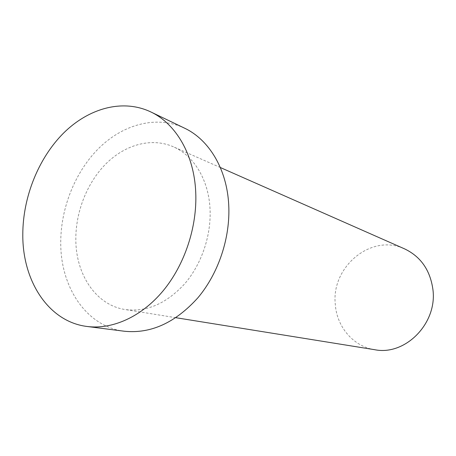 <?xml version="1.0" encoding="UTF-8"?>
<svg xmlns="http://www.w3.org/2000/svg" width="456" height="456" viewBox="0 0 456 456"><rect width="100%" height="100%" fill="white"/><g stroke="black" fill="none" stroke-linecap="round" stroke-linejoin="round"><path stroke-width="0.34" stroke-dasharray="2.28 1.71" d="M374.746 349.712C353.275 346.48 336.767 326.787 335.302 304.408C330.982 266.959 371.366 233.033 404.586 248.873M75.833 239.976C75.496 211.88 87.193 182.371 106.39 163.356C125.617 144.461 151.631 137.319 173.229 146.724C193.783 155.53 208.774 179.886 210.045 209.253C211.299 235.615 201.523 264.269 184.669 283.831C166.292 303.736 146.422 312.303 125.058 309.521C96.085 305.138 75.975 274.751 75.833 239.976M124.448 331.25C86.691 326.747 60.728 287.65 60.745 243.424C60.466 208.061 75.354 171.068 99.727 147.374C124.117 123.838 157.246 115.231 184.543 128.164M220.328 167.517L173.229 146.724M175.891 317.707L125.058 309.521"/><path stroke-width="0.68" d="M220.328 167.517L404.586 248.873C420.78 256.625 430.225 270.197 432.932 289.6C437.447 323.566 405.099 355.954 374.746 349.712L175.891 317.707M150.708 111.891L184.543 128.164C209.059 139.644 226.997 169.239 228.73 204.972C230.44 237.622 218.566 273.258 197.887 297.796C175.349 322.751 150.868 333.9 124.448 331.25L87.21 326.49C48.467 321.862 22.355 280.816 22.8 234.384C22.857 197.237 38.378 158.306 63.509 133.141C88.663 108.152 122.698 98.638 150.708 111.891C175.868 123.65 194.205 154.658 195.738 192.421C197.266 226.911 184.703 264.731 163.134 290.803C141.485 316.817 112.495 329.705 87.21 326.49"/></g></svg>
